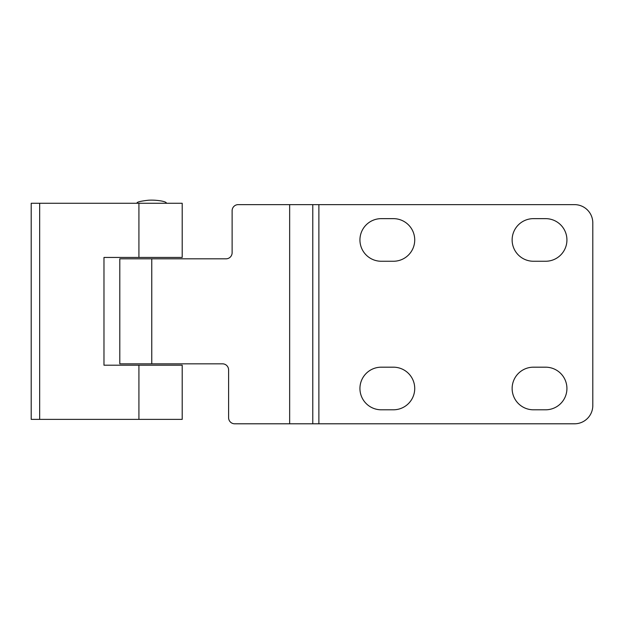 <?xml version="1.0" encoding="UTF-8"?>
<svg xmlns="http://www.w3.org/2000/svg" width="624" height="624" viewBox="0 0 624 624"><rect width="100%" height="100%" fill="white"/><g stroke="black" fill="none" stroke-linecap="round" stroke-linejoin="round"><path stroke-width="0.94" d="M289.653 204.633L289.653 423.797L234.686 423.797A6.084 6.084 0 0 1 228.602 417.713L228.602 369.923A6.084 6.084 0 0 0 222.511 363.831L119.8 363.831L119.8 258.82L226.036 258.82A6.084 6.084 0 0 0 232.12 252.728L232.12 210.725A6.084 6.084 0 0 1 238.212 204.633L312.788 204.633L312.788 423.797L312.788 204.633L574.54 204.633A18.26 18.26 0 0 1 592.8 222.901L592.8 405.538A18.26 18.26 0 0 1 574.54 423.797L318.88 423.797L318.88 204.633M545.618 261.253L533.442 261.253A21.31 21.31 0 0 1 512.132 239.944A21.31 21.31 0 0 1 533.442 218.642L545.618 218.642A21.31 21.31 0 0 1 566.927 239.944A21.31 21.31 0 0 1 545.618 261.253M393.424 261.253L381.248 261.253A21.31 21.31 0 0 1 359.939 239.944A21.31 21.31 0 0 1 381.248 218.642L393.424 218.642A21.31 21.31 0 0 1 414.726 239.944A21.31 21.31 0 0 1 393.424 261.253M381.248 409.796A21.31 21.31 0 0 1 359.939 388.487A21.31 21.31 0 0 1 381.248 367.185L393.424 367.185A21.31 21.31 0 0 1 414.726 388.487A21.31 21.31 0 0 1 393.424 409.796L381.248 409.796M533.442 409.796A21.31 21.31 0 0 1 512.132 388.487A21.31 21.31 0 0 1 533.442 367.185L545.618 367.185A21.31 21.31 0 0 1 566.927 388.487A21.31 21.31 0 0 1 545.618 409.796L533.442 409.796M289.653 423.797L318.88 423.797M39.663 419.383L39.663 203.268L31.2 203.268L31.2 419.383L138.918 419.383L138.918 365.204L103.974 365.204L103.974 257.447L138.918 257.447L138.918 203.268L182.2 203.268L182.2 257.447L138.918 257.447M39.663 203.268L138.918 203.268M138.918 419.383L182.2 419.383L182.2 365.204L138.918 365.204M151.765 363.831L151.765 258.82M137.155 203.268C136.266 202.231 139.792 201.24 147.732 200.304C154.183 199.579 166.99 201.154 166.374 203.268"/></g></svg>
